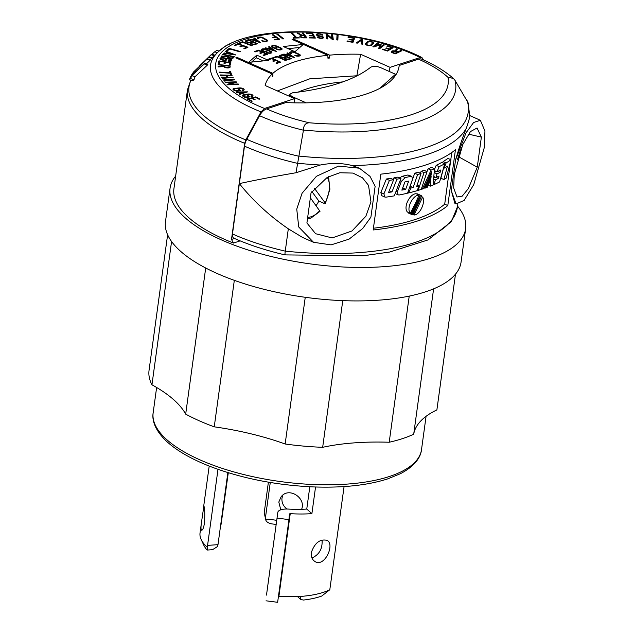 <?xml version="1.0" encoding="UTF-8"?>
<svg xmlns="http://www.w3.org/2000/svg" width="634" height="634" viewBox="0 0 634 634"><rect width="100%" height="100%" fill="white"/><g stroke="black" fill="none" stroke-linecap="round" stroke-linejoin="round"><path stroke-width="0.95" d="M316.097 205.59A26.311 14.899 114 0 0 318.87 201.065L324.006 203.348L325.115 202.832L325.345 203.506L329.91 189.241L328.539 176.672M310.359 197.792L320.004 211.328L310.708 218.247L307.442 219.134M314.377 188.243L325.115 202.832A23.387 13.243 -66 0 0 327.295 177.346M311.896 191.579L318.87 201.065M266.605 108.889A117.599 44.15 7.8 0 0 309.368 122.79C305.501 122.909 303.535 125.334 303.464 130.065L295.999 172.749C274.823 176.363 255.938 179.985 239.359 183.614L232.464 233.97A6.039 3.424 114 0 0 233.906 238.218C249.067 244.922 266.106 250.485 285.031 254.9L363.052 255.787L389.664 252.039L427.95 239.945L451.376 221.623L457.463 206.795A179.905 67.545 7.8 0 1 285.26 251.135L288.319 228.811C269.41 215.845 253.093 200.78 239.359 183.614L244.494 146.137A12.086 6.839 114 0 1 246.777 139.314L259.568 115.713A12.086 6.839 114 0 1 266.605 108.889L285.894 102.573A141.081 52.963 7.8 0 0 399.119 66.182A141.081 52.963 7.8 0 0 399.206 65.468L399.008 66.895M309.368 122.79A153.991 57.813 7.8 0 0 448.024 77.38A117.599 44.15 7.8 0 0 418.495 59.152L399.206 65.468M418.495 59.152A12.086 6.839 -66 0 1 421.879 59.208C434.647 64.85 445.131 71.238 453.334 78.37L448.024 77.38M303.464 130.065A162.225 60.904 7.8 0 0 455.054 80.423L453.334 78.37M455.054 80.423L468.185 102.938L469.746 116.569M288.319 228.811L302.505 237.401L313.537 242.299L298.725 226.988L296.752 209.125L302.053 193.283L316.421 176.3L338.524 166.084L359.375 168.208L370.01 176.363L375.138 186.245L370.906 217.137L362.68 228.533L349.049 239.145L331.106 244.882L313.537 242.299M359.375 168.208L352.274 165.585C342.217 162.978 331.55 162.787 320.281 165.022L295.999 172.749M285.268 254.472C284.848 255.494 284.84 254.377 285.26 251.135A145.178 54.5 7.8 0 1 232.464 233.97M373.18 229.976L380.828 174.152A179.905 67.545 7.8 0 0 455.45 149.711L447.802 205.543A179.905 67.545 -172.2 0 1 373.18 229.976M456.068 203.942L454.919 203.435L451.321 190.802L456.068 203.942L464.151 200.392L473.749 184.613L484.257 147.722L484.947 131.048L480.358 120.27L473.614 122.497L466.03 132.839L455.553 159.911C459.404 146.874 462.994 136.31 466.331 128.227C468.621 121.585 469.754 117.528 469.731 116.077M311.032 192.902L327.231 177.385L339.84 172.749L352.964 173.082L362.513 177.829L368.536 185.397L370.961 201.889L365.866 216.242L352.029 230.95L332.145 237.932L315.597 233.716L306.911 222.962L311.032 192.902M447.802 205.543L444.703 204.164A176.006 66.079 -172.2 0 1 373.418 228.232M451.773 152.525L450.798 159.681M450.544 161.535L444.703 204.164M477.259 167.178L468.32 188.655L462.226 196.128L456.995 196.992L453.659 187.933L454.269 174.612L462.757 144.568L470.452 131.587L477.069 127.989L481.372 137.118L477.259 167.178L458.762 156.844M384.775 197.016L381.723 195.66L380.852 192.522L386.383 178.994A176.006 66.079 7.8 0 0 390.639 178.368L393.659 179.707L388.594 192.427A179.905 67.545 7.8 0 0 391.971 191.912L396.955 179.16A179.905 67.545 7.8 0 0 400.973 178.423L394.285 195.866A179.905 67.545 7.8 0 1 385.924 197.158L384.783 197.016L383.911 193.885L389.427 180.349A179.905 67.545 7.8 0 0 393.659 179.707M393.286 179.541L393.952 177.821A176.006 66.079 7.8 0 0 397.993 177.1L400.973 178.423M399.697 177.861L402.297 176.244A176.006 66.079 7.8 0 0 407.924 174.992L411.838 176.363L412.48 179.39L407.551 193.188A179.905 67.545 7.8 0 1 399.174 194.979L398.128 194.876L397.375 191.801L401.346 181.356L405.261 177.568A179.905 67.545 -172.2 0 0 410.88 176.3L411.838 176.371M412.362 214.807L421.673 195.866L412.964 214.958L409.429 213.484M417.299 194.218L420.643 195.272L416.435 204.6L411.506 214.403L408.565 213.095L408.248 212.366M407.377 211.978C402.978 207.056 410.095 193.418 416.237 193.742L419.169 195.05L415.151 203.791L410.317 213.286L407.377 211.978M442.659 162.851L443.126 161.591A176.006 66.079 7.8 0 0 447.937 158.405L450.988 159.768L446.257 178.075L443.887 179.549L447.469 166.163A179.905 67.545 7.8 0 1 444.165 168.153L443.562 167.883M443.887 179.549L440.884 178.209L443.634 167.915M434.163 172.511A176.006 66.079 7.8 0 0 436.311 171.473M434.409 169.658L436.192 165.323A176.006 66.079 7.8 0 0 441.708 162.423L444.703 163.754L439.624 181.918A179.905 67.545 7.8 0 1 433.997 184.605L433.173 184.24M433.711 177.916A176.006 66.079 7.8 0 0 435.265 177.163M410.047 186.245A176.006 66.079 7.8 0 0 410.174 186.214L414.684 173.24A176.006 66.079 7.8 0 0 418.107 172.242L421.047 173.55L416.633 186.562A179.905 67.545 7.8 0 0 418.876 185.905L417.275 190.636A179.905 67.545 -172.2 0 1 408.391 192.99L411.014 188.06A179.905 67.545 7.8 0 0 413.122 187.521L417.624 174.548A179.905 67.545 7.8 0 0 421.047 173.55M426.936 171.529L428.164 168.795L431.532 167.431L434.48 168.739L433.109 184.993A179.905 67.545 -172.2 0 1 430.304 186.166L430.874 179.232L427.221 187.355A179.905 67.545 -172.2 0 1 426.777 187.513L430.954 178.273L431.152 175.864L425.676 187.918L424.899 188.195L431.286 174.176L431.485 171.759L423.774 188.583L422.315 189.067L421.483 188.702M420.461 173.288L421.119 171.299L424.13 170.284L427.07 171.584L421.245 189.415L418.123 190.39L417.457 190.089M481.372 137.118L468.471 134.123M393.952 177.821L396.955 179.16M389.276 190.723L391.971 191.912M386.383 178.994L389.427 180.349M421.673 195.866L420.588 195.391M408.066 212.723L411.006 214.03L420.39 195.193L417.457 193.885M411.506 214.403L411.006 214.03M410.317 213.286C405.934 208.372 413.035 194.725 419.169 195.05M413.13 214.625L413.978 215.005L422.656 197.111L421.555 196.619M422.656 197.111C425.779 202.072 419.938 215.077 413.978 215.005M444.165 168.153L446.13 162.922L443.126 161.591M446.13 162.922A179.905 67.545 7.8 0 0 450.988 159.768M433.83 176.529L435.97 177.48L437.032 173.867L434.155 172.591M435.97 177.48A179.905 67.545 7.8 0 0 439.045 176.014L438.356 178.423A179.905 67.545 -172.2 0 1 435.431 179.802L433.997 184.605M436.089 177.417L438.356 178.423M433.616 178.994L435.431 179.802M436.192 165.323L439.156 166.647A179.905 67.545 7.8 0 0 444.703 163.754M434.33 170.594L437.024 171.798L439.156 166.647M437.864 171.402L440.091 172.393L440.781 169.975A179.905 67.545 -172.2 0 1 437.024 171.798M437.032 173.867A179.905 67.545 7.8 0 0 440.091 172.393M414.684 173.24L417.624 174.548M410.174 186.214L413.122 187.521M409.619 187.442L411.014 188.06M407.725 192.696L408.391 192.99M417.124 185.128L418.876 185.905M430.549 173.843L431.286 174.176M424.114 187.846L424.899 188.195M430.217 177.948L430.954 178.273M426.016 187.173L426.777 187.513M428.188 185.223L430.304 186.166M428.164 168.795L431.104 170.102L434.48 168.739M422.315 189.067L431.104 170.102M421.119 171.299L424.051 172.607L427.07 171.584M418.123 190.39L424.051 172.607M404.888 181.95L408.676 181.118L405.689 189.32L401.853 190.129L404.888 181.95M404.936 181.942L402.725 187.997L405.689 189.32M291.616 97.271L291.735 96.423L289.651 94.323L292.528 92.826C328.285 88.586 354.366 80.043 370.763 67.204C373.157 65.984 376.303 66.063 380.202 67.45L395.513 74.249L395.323 75.644M291.735 96.423L306.198 102.843M379.798 88.364L395.513 74.249M322.666 447.311A145.273 54.54 -172.2 0 1 285.149 444.006A149.854 56.26 7.8 0 0 214.244 426.833A145.273 54.54 -172.2 0 1 185.683 414.137A149.854 56.26 7.8 0 0 151.946 384.798A145.273 54.54 -172.2 0 1 149.053 370.311A145.273 54.54 -172.2 0 1 149.069 370.153A145.273 54.54 -172.2 0 0 149.053 370.311L167.622 234.746L149.053 370.311A145.273 54.54 -172.2 0 0 151.946 384.798L171.576 241.514L151.946 384.798A149.854 56.26 7.8 0 1 185.683 414.137L205.701 268.008L185.683 414.137A145.273 54.54 -172.2 0 0 214.244 426.833L234.318 280.339L214.244 426.833A149.854 56.26 7.8 0 1 285.149 444.006L305.247 297.291L285.149 444.006A145.273 54.54 -172.2 0 0 322.666 447.311L342.756 300.643L322.666 447.311A149.854 56.26 7.8 0 1 389.205 442.247L409.223 296.102L389.205 442.247A149.854 56.26 7.8 0 0 322.666 447.311M436.905 409.746A145.273 54.54 -172.2 0 1 436.889 409.905A149.854 56.26 7.8 0 0 413.693 434.227A145.273 54.54 -172.2 0 1 389.205 442.247A145.273 54.54 -172.2 0 0 413.693 434.227L433.608 288.842L413.693 434.227A149.854 56.26 7.8 0 1 436.889 409.905L455.481 274.181L436.889 409.905A145.273 54.54 -172.2 0 0 436.905 409.746L455.481 274.181L436.905 409.746M216.947 273.412A149.172 56.006 -172.2 0 1 165.482 221.615L170.07 188.155A149.172 56.006 -172.2 0 1 175.658 176.086A149.172 56.006 -172.2 0 0 170.07 188.155A149.172 56.006 -172.2 0 0 221.528 239.945A149.172 56.006 -172.2 0 1 170.07 188.155L165.482 221.615A149.172 56.006 -172.2 0 0 216.947 273.412A149.172 56.006 -172.2 0 0 371.627 300.587A149.172 56.006 -172.2 0 0 461.069 262.111A149.172 56.006 -172.2 0 1 371.627 300.587A149.172 56.006 -172.2 0 1 216.947 273.412M457.55 206.161A149.172 56.006 -172.2 0 1 465.649 228.644A149.172 56.006 -172.2 0 1 376.208 267.128A149.172 56.006 -172.2 0 1 221.528 239.945A149.172 56.006 -172.2 0 0 376.208 267.128A149.172 56.006 -172.2 0 0 465.649 228.644A149.172 56.006 -172.2 0 0 457.55 206.161M233.471 243.06A145.273 54.54 -172.2 0 1 173.93 188.686L187.466 89.87A145.273 54.54 -172.2 0 0 244.661 143.308A145.273 54.54 -172.2 0 1 187.466 89.87L190.794 80.193L187.466 89.87L173.93 188.686A145.273 54.54 -172.2 0 0 233.471 243.06L231.497 239.446L244.661 143.308L245.81 139.9L244.661 143.308L231.497 239.446L233.471 243.06L240.151 240.872L233.471 243.06M357.703 75.533L356.974 75.208L360.611 54.262L356.974 75.208L357.703 75.533M357.267 75.755L309.788 78.814L277.375 90.947L309.788 78.814L357.267 75.755M261.01 111.885L245.81 139.9A144.18 54.128 -172.2 0 1 191.032 80.256A144.18 54.128 -172.2 0 0 245.81 139.9L261.01 111.885L264.544 108.469L294.636 98.611L264.544 108.469A120.84 45.371 7.8 0 1 244.455 39.474A120.84 45.371 7.8 0 1 420.168 57.504L421.951 57.567L423.528 59.945L421.951 57.567C362.038 26.485 246.047 21.833 217.446 52.646L212.224 57.678L217.446 52.646A125.794 47.225 -172.2 0 0 261.01 111.885A125.794 47.225 -172.2 0 1 217.446 52.646C246.047 21.833 362.038 26.485 421.951 57.567M294.58 102.843L294.636 98.611L265.171 85.519A125.54 47.13 -172.2 0 1 272.168 73.988L235.824 57.829L237.084 57.417L272.882 73.33A125.54 47.13 -172.2 0 1 327.873 55.324L292.076 39.411L293.336 38.999L329.68 55.15A125.54 47.13 -172.2 0 1 360.611 54.262L390.076 67.355L360.611 54.262A125.54 47.13 -172.2 0 0 329.68 55.15L329.728 58.019A125.025 46.94 -172.2 0 0 327.921 58.193L327.873 55.324L292.076 39.411L293.336 38.999L293.209 39.918L293.336 38.999L329.68 55.15L329.728 58.019L327.905 57.211L329.728 58.019A125.025 46.94 -172.2 0 0 327.921 58.193L327.873 55.324A125.54 47.13 -172.2 0 0 272.882 73.33L272.929 76.199A125.025 46.94 -172.2 0 0 272.216 76.857L272.168 73.988L235.824 57.829L237.084 57.417L236.957 58.336L237.084 57.417L272.882 73.33L272.929 76.199L272.2 75.874L272.929 76.199A125.025 46.94 -172.2 0 0 272.216 76.857L272.168 73.988A125.54 47.13 -172.2 0 0 265.171 85.519L294.636 98.611L294.58 102.843M389.07 71.388L390.076 67.355L420.168 57.504L390.076 67.355L389.07 71.388M194.075 79.567L192.831 80.724L189.407 79.836L190.652 78.671A143.886 54.017 -172.2 0 1 191.777 75.739L195.153 76.619A140.32 52.677 7.8 0 0 194.075 79.567L190.652 78.671M189.407 79.836A144.98 54.429 7.8 0 1 190.818 76.342L204.481 63.416L207.857 64.296A129.273 48.533 7.8 0 0 207.619 64.866L195.153 76.619M192.094 75.137L191.555 75.002A144.98 54.429 -172.2 0 1 193.814 71.729L207.318 58.764L210.647 59.628A129.273 48.533 7.8 0 0 210.258 60.159L206.351 63.899M214.347 55.633L211.051 54.778L199.203 66.237L208.966 56.822L212.287 57.694A129.273 48.533 7.8 0 0 211.827 58.201L210.409 59.564M336.995 35.346L338.073 35.48L337.859 40.021L336.781 39.887L336.995 35.346L338.073 35.48L337.7 40.005L337.827 37.263L336.908 37.152L337.827 37.263L338.073 35.48L337.859 40.021L336.781 39.887L336.995 35.346M251.539 45.759L242.719 42.272L239.478 43.595L238.606 43.255L242.481 41.67L252.173 45.497L251.539 45.759L242.719 42.272L239.478 43.595L238.606 43.255L242.481 41.67L242.378 42.415L242.481 41.67L252.173 45.497L251.539 45.759M241.958 45.561L238.162 44.206L235.23 45.648L234.318 45.323L237.821 43.603L247.973 47.225L244.787 48.786L243.876 48.461L246.491 47.178L242.877 45.886L240.896 46.861L239.985 46.536L241.958 45.561L241.847 46.393L241.958 45.561L238.162 44.206L235.23 45.648L234.318 45.323L237.821 43.603L237.71 44.428L237.821 43.603L247.973 47.225L244.787 48.786L243.876 48.461L246.491 47.178L246.372 48.01L246.491 47.178L242.877 45.886L240.896 46.861L239.985 46.536L241.958 45.561M239.811 51.822L229.817 48.984L227.614 50.649L226.623 50.371L229.262 48.374L240.246 51.497L239.811 51.822L229.817 48.984L227.614 50.649L226.623 50.371L229.262 48.374L229.104 49.523L229.262 48.374L240.246 51.497L239.811 51.822M225.371 51.489L225.736 51.124L235.975 55.015L223.572 53.248L225.926 53.169L227.012 52.107L225.371 51.489L225.736 51.124L225.672 51.6L225.736 51.124L235.975 55.015L223.572 53.248L224.555 52.971L225.87 53.573L227.012 52.107L226.79 53.708L227.012 52.107L225.371 51.489M224.365 62.092L219.903 61.411L219.388 63.44L218.318 63.281L218.928 60.848L230.863 62.671L230.308 64.882L229.231 64.716L229.69 62.901L225.442 62.259L225.094 63.63L224.024 63.463L224.365 62.092L224.174 63.487L225.094 63.614L224.174 63.479L224.365 62.092L219.903 61.411L219.388 63.44L218.318 63.281L218.928 60.848L218.682 62.639L219.562 62.774L218.682 62.639L218.516 63.305L218.928 60.848L230.863 62.671L230.308 64.882L229.231 64.716L229.69 62.901L229.429 64.747L229.69 62.901L225.442 62.259L225.094 63.63L224.024 63.463L224.365 62.092M231.497 74.321L230.435 74.257L230.055 73.187L219.253 72.498L219.102 72.078L229.904 72.767L229.516 71.658L230.586 71.721L231.497 74.321L230.435 74.257L230.055 73.187L219.253 72.498L219.102 72.078L229.904 72.767L229.849 73.179L229.516 71.658L230.586 71.721L230.602 74.265L230.166 73.504L230.586 71.721L231.497 74.321M227.899 77.324L233.122 77.491L233.352 77.919L221.654 77.546L221.424 77.118L226.845 77.293L225.886 75.525L220.458 75.351L220.22 74.923L231.917 75.295L232.155 75.731L226.932 75.557L227.844 77.744L227.899 77.324L233.122 77.491L233.352 77.919L221.654 77.546L221.424 77.118L226.845 77.293L226.79 77.713L225.886 75.525L220.458 75.351L220.22 74.923L231.917 75.295L232.155 75.731L226.932 75.557L226.726 77.071L226.932 75.557L227.899 77.324M222.597 78.957L222.272 78.513L234.699 79.836L224.198 81.144L223.873 80.692L225.553 80.486L224.594 79.171L222.272 78.513L234.699 79.836L224.198 81.144L223.873 80.692L225.553 80.486L225.49 80.978L225.712 79.29L230.808 79.829L226.496 80.367L226.433 80.867L225.712 79.29L230.808 79.829L226.496 80.367L225.712 79.29L225.546 80.478L224.594 79.171L222.597 78.957M229.445 84.259L238.194 83.973L238.63 84.449L227.479 84.813L227.043 84.338L234.208 82.333L225.458 82.618L225.062 82.19L236.22 81.826L236.617 82.254L229.445 84.259L229.381 84.75L229.445 84.259L238.194 83.973L238.63 84.449L227.479 84.813L227.043 84.338L234.208 82.333L234.128 82.951L234.208 82.333L225.458 82.618L225.062 82.19L236.22 81.826L236.141 82.388L236.22 81.826L236.617 82.254L229.445 84.259M236.506 92.374L235.888 91.946L247.696 91.851L239.533 94.474L238.915 94.046L240.223 93.626L238.392 92.358L235.888 91.946L247.696 91.851L239.533 94.474L238.915 94.046L240.223 93.626L240.127 94.276L240.223 93.626L238.392 92.358L236.506 92.374M251.793 98.389L248.496 99.158L252.229 101.147L251.436 101.329L246.967 98.959L255.779 96.891L259.845 99.047L259.052 99.237L255.716 97.47L252.586 98.199L255.098 99.538L254.305 99.728L251.793 98.389L248.496 99.158L248.417 99.728L248.496 99.158L252.229 101.147L251.436 101.329L246.967 98.959L255.779 96.891L255.7 97.47L252.586 98.199L252.506 98.769L252.586 98.199L255.098 99.538L254.305 99.728L251.793 98.389M389.577 48.953L391.669 47.685L386.788 46.131L387.295 45.83L393.128 47.685L387.532 51.069L382.231 49.381L382.738 49.08L387.081 50.466L389.07 49.262L385.789 48.208L386.288 47.907L389.577 48.953L389.442 49.912L389.577 48.953L391.669 47.685L391.535 48.644L391.669 47.685L386.788 46.131L387.295 45.83L387.231 46.274L387.295 45.83L393.128 47.685L387.532 51.069L382.231 49.381L382.738 49.08L382.674 49.523L382.738 49.08L387.081 50.466L387.017 50.91L389.07 49.262L388.943 50.221L389.07 49.262L385.789 48.208L389.577 48.953M379.829 44.895L373.878 46.995L372.887 46.718L377.531 43.049L378.522 43.326L375.376 45.814L380.329 44.063L381.145 44.293L380.234 47.162L383.388 44.673L384.378 44.951L379.734 48.62L378.736 48.343L379.829 44.895L379.029 48.43L379.829 44.895L373.878 46.995L372.887 46.718L377.531 43.049L377.365 44.237L377.531 43.049L378.522 43.326L375.376 45.814L375.28 46.496L375.376 45.814L380.329 44.063L380.083 45.854L380.606 45.997L379.671 45.997L380.329 44.063L381.145 44.293L380.075 48.35L380.234 47.162L383.388 44.673L383.221 45.862L383.388 44.673L384.378 44.951L379.734 48.62L378.736 48.343L379.829 44.895M361.554 40.235L357.267 43.16L356.189 42.938L361.483 39.332L362.64 39.562L362.616 44.245L361.538 44.031L361.554 40.235L357.267 43.16L356.189 42.938L361.483 39.332L361.34 40.378L361.483 39.332L362.64 39.562L362.379 44.198L362.394 41.353L361.554 41.178L362.394 41.353L362.64 39.562L362.616 44.245L361.538 44.031L361.554 40.235M352.845 39.863L353.495 38.246L348.042 37.303L348.193 36.915L354.707 38.04L352.987 42.367L347.052 41.337L347.21 40.948L352.076 41.789L352.686 40.251L349.017 39.617L349.168 39.229L352.845 39.863L352.504 41.638L353.249 40.037L352.599 41.654L353.495 38.246L353.249 40.037L353.495 38.246L348.042 37.303L348.193 36.915L348.137 37.319L348.193 36.915L354.707 38.04L352.987 42.367L347.052 41.337L347.21 40.948L347.155 41.361L347.21 40.948L352.076 41.789L352.021 42.201L352.686 40.251L352.361 42.256L352.686 40.251L349.017 39.617L349.168 39.229L349.112 39.633L349.168 39.229L352.845 39.863M327.374 35.298L327.865 38.936L326.676 38.825L326.05 34.181L327.239 34.299L332.05 38.357L331.558 34.719L332.636 34.822L333.262 39.459L332.184 39.356L327.374 35.298L327.128 37.089L327.374 38.888L327.374 35.298L327.865 38.936L326.676 38.825L326.05 34.181L327.239 34.299L327.239 36.289L326.304 36.019L326.993 36.09L327.239 34.299L332.05 38.357L331.939 39.149L331.558 34.719L332.636 34.822L332.771 39.411L332.39 36.614L331.804 36.558L332.39 36.614L332.636 34.822L333.262 39.459L332.184 39.356L327.374 35.298M312.879 35.504L311.888 33.721L306.515 33.554L306.277 33.119L312.705 33.317L315.36 38.088L309.511 37.913L309.273 37.477L314.068 37.628L313.125 35.932L309.495 35.821L309.257 35.393L312.879 35.504L312.824 35.924L311.888 33.721L306.515 33.554L306.277 33.119L312.705 33.317L312.499 34.815L312.705 33.317L315.36 38.088L309.511 37.913L309.273 37.477L314.068 37.628L314.004 38.048L313.125 35.932L309.257 35.393L312.879 35.504M293.518 38.119L293.114 37.691L295.61 37.596L291.529 33.261L292.528 33.222L296.609 37.557L299.628 37.889L293.518 38.119L293.114 37.691L295.61 37.596L291.529 33.261L292.528 33.222L292.393 34.181L292.528 33.222L296.553 38.008L296.609 37.557L299.628 37.889L293.518 38.119M277.811 34.165L283.747 38.832L282.812 38.928L276.876 34.26L277.811 34.165L277.708 34.918L277.811 34.165L283.747 38.832L282.812 38.928L276.876 34.26L277.811 34.165M272.81 37.747L272.216 37.335L275.307 36.915L272.224 34.783L273.119 34.664L279.768 39.245L274.784 39.926L274.181 39.514L278.271 38.959L275.901 37.327L272.81 37.747L272.216 37.335L275.307 36.915L272.224 34.783L273.119 34.664L273.024 35.338L273.119 34.664L279.768 39.245L274.784 39.926L274.181 39.514L278.271 38.959L278.199 39.459L278.271 38.959L275.901 37.327L272.81 37.747M253.751 38.191L254.543 37.985L260.717 42.827L249.891 39.221L252.419 39.585L254.741 38.967L253.751 38.191L254.543 37.985L254.44 38.729L254.543 37.985L260.717 42.827L249.891 39.221L252.419 39.585L252.356 40.037L254.741 38.967L254.654 39.577L254.741 38.967L253.751 38.191M222.748 54.183L234.342 56.695L233.566 57.742A3.241 1.213 -172.2 0 1 230.094 58.241A3.241 1.213 -172.2 0 1 227.249 56.727L221.084 56.418L221.385 56.014L227.408 56.315L227.852 55.713L222.471 54.548L222.748 54.183L222.692 54.595L222.748 54.183L234.342 56.695L233.566 57.742A3.241 1.213 -172.2 0 1 230.094 58.241A3.241 1.213 -172.2 0 1 227.249 56.727L221.084 56.418L221.385 56.014L221.321 56.434L221.385 56.014L227.408 56.315L227.321 56.965L227.852 55.713L227.638 57.322L227.852 55.713L222.471 54.548L222.748 54.183M225.958 60.745L222.692 60.135A3.321 1.244 -172.2 0 1 220.26 59.136L219.998 58.391L220.933 57.797A3.321 1.244 -172.2 0 1 223.826 57.789L229.128 58.78A3.321 1.244 -172.2 0 1 231.854 60.404A3.321 1.244 -172.2 0 1 227.971 61.126L228.169 60.737A2.235 0.84 7.8 0 0 230.776 60.254A2.235 0.84 7.8 0 0 228.945 59.168L223.636 58.177A2.235 0.84 7.8 0 0 221.044 58.661A2.235 0.84 7.8 0 0 222.875 59.755L225.086 60.167L225.474 59.398L226.536 59.596L225.958 60.745L222.692 60.135A3.321 1.244 -172.2 0 1 220.26 59.136L219.998 58.391L220.117 58.978L220.315 58.051L220.18 59.049L220.489 57.956L220.323 59.192L220.695 57.868L220.497 59.327L220.933 57.797L220.703 59.461L220.933 57.797A3.321 1.244 -172.2 0 1 223.826 57.789L229.128 58.78A3.321 1.244 -172.2 0 1 231.854 60.404A3.321 1.244 -172.2 0 1 227.971 61.126L228.169 60.737A2.235 0.84 7.8 0 0 230.776 60.254A2.235 0.84 7.8 0 0 228.945 59.168L223.636 58.177A2.235 0.84 7.8 0 0 221.044 58.661A2.235 0.84 7.8 0 0 222.875 59.755L225.086 60.167L225.03 60.571L225.474 59.398L225.308 60.626L225.474 59.398L226.536 59.596L225.958 60.745M218.159 64.414L230.142 65.873L230.11 67.045A3.241 1.213 -172.2 0 1 230.11 67.093A3.241 1.213 -172.2 0 1 227.249 67.909A3.241 1.213 -172.2 0 1 223.802 66.618L218.088 66.927L218.104 66.475L223.691 66.174L223.707 65.5L218.151 64.826L218.159 64.414L230.142 65.873L230.11 67.045A3.241 1.213 -172.2 0 1 230.11 67.093A3.241 1.213 -172.2 0 1 227.249 67.909A3.241 1.213 -172.2 0 1 223.802 66.618L218.088 66.927L218.104 66.475L223.691 66.174L223.707 65.5L218.151 64.826L218.159 64.414M240.722 90.678L237.829 90.963A3.321 1.244 -172.2 0 1 234.762 90.646L232.908 89.18A3.321 1.244 -172.2 0 1 234.54 88.403L239.24 87.936A3.321 1.244 -172.2 0 1 242.6 88.348A3.321 1.244 -172.2 0 1 244.169 89.671A3.321 1.244 -172.2 0 1 242.505 90.504L241.974 90.083A2.235 0.84 7.8 0 0 243.091 89.521A2.235 0.84 7.8 0 0 242.037 88.633A2.235 0.84 7.8 0 0 239.779 88.356L235.079 88.823A2.235 0.84 7.8 0 0 233.97 89.378A2.235 0.84 7.8 0 0 235.024 90.266A2.235 0.84 7.8 0 0 237.29 90.543L239.248 90.353L238.186 89.513L239.129 89.418L240.722 90.678L237.829 90.963A3.321 1.244 -172.2 0 1 234.762 90.646L232.908 89.18A3.321 1.244 -172.2 0 1 234.54 88.403L239.24 87.936A3.321 1.244 -172.2 0 1 242.6 88.348A3.321 1.244 -172.2 0 1 244.169 89.671A3.321 1.244 -172.2 0 1 242.505 90.504L241.974 90.083A2.235 0.84 7.8 0 0 243.091 89.521A2.235 0.84 7.8 0 0 242.037 88.633A2.235 0.84 7.8 0 0 239.779 88.356L235.079 88.823A2.235 0.84 7.8 0 0 233.97 89.378A2.235 0.84 7.8 0 0 235.024 90.266A2.235 0.84 7.8 0 0 237.29 90.543L239.248 90.353L239.184 90.836L238.186 89.513L239.129 89.418L239.026 90.171L239.129 89.418L240.722 90.678M250.113 96.828L247.498 97.295A3.321 1.244 -172.2 0 1 244.478 97.16L242.156 95.75A3.321 1.244 -172.2 0 1 242.156 95.623A3.321 1.244 -172.2 0 1 243.408 94.846L247.664 94.086A3.321 1.244 -172.2 0 1 251.222 94.371A3.321 1.244 -172.2 0 1 252.998 95.758A3.321 1.244 -172.2 0 1 251.73 96.542L251.072 96.138A2.235 0.84 7.8 0 0 251.92 95.615A2.235 0.84 7.8 0 0 250.723 94.68A2.235 0.84 7.8 0 0 248.338 94.482L244.082 95.251A2.235 0.84 7.8 0 0 243.234 95.766A2.235 0.84 7.8 0 0 244.431 96.701A2.235 0.84 7.8 0 0 246.824 96.899L248.599 96.582L247.276 95.774L248.132 95.623L250.113 96.828L247.498 97.295A3.321 1.244 -172.2 0 1 244.478 97.16L242.156 95.75A3.321 1.244 -172.2 0 1 242.156 95.623A3.321 1.244 -172.2 0 1 243.408 94.846L247.664 94.086A3.321 1.244 -172.2 0 1 251.222 94.371A3.321 1.244 -172.2 0 1 252.998 95.758A3.321 1.244 -172.2 0 1 251.73 96.542L251.072 96.138A2.235 0.84 7.8 0 0 251.92 95.615A2.235 0.84 7.8 0 0 250.723 94.68A2.235 0.84 7.8 0 0 248.338 94.482L244.082 95.251A2.235 0.84 7.8 0 0 243.234 95.766A2.235 0.84 7.8 0 0 244.431 96.701A2.235 0.84 7.8 0 0 246.824 96.899L248.599 96.582L248.528 97.113L248.599 96.582L247.276 95.774L248.132 95.623L248.045 96.241L248.132 95.623L250.113 96.828M401.813 50.768L395.323 53.85L392.731 52.907A3.241 1.213 -172.2 0 1 391.265 51.647A3.241 1.213 -172.2 0 1 395.394 51.021L396.274 48.755L397.272 49.119L396.409 51.33L397.898 51.869L400.91 50.443L401.813 50.768L395.323 53.85L392.731 52.907A3.241 1.213 -172.2 0 1 391.265 51.647A3.241 1.213 -172.2 0 1 395.394 51.021L396.274 48.755L396.028 50.546L396.63 50.768L396.028 50.546L395.64 51.544L396.274 48.755L397.272 49.119L396.345 51.798L396.409 51.33L397.898 51.869L397.787 52.685L397.898 51.869L400.91 50.443L400.799 51.251L400.91 50.443L401.813 50.768M365.556 43.611L367.213 41.844A3.321 1.244 -172.2 0 1 369.376 41.281L372.966 42.145A3.321 1.244 -172.2 0 1 373.64 43.049A3.321 1.244 -172.2 0 1 373.489 43.35L371.833 45.117A3.321 1.244 -172.2 0 1 368.1 45.529A3.321 1.244 -172.2 0 1 365.406 43.912A3.321 1.244 -172.2 0 1 365.556 43.611L367.213 41.844A3.321 1.244 -172.2 0 1 369.376 41.281L369.535 41.717L369.598 41.281L369.757 41.709L369.82 41.297L371.595 41.582L371.532 42.018L371.92 41.678L371.849 42.153L372.229 41.781L372.404 42.526L372.737 42.01L372.729 43.936A3.321 1.244 -172.2 0 1 372.855 44.023A3.321 1.244 -172.2 0 0 372.729 43.936L372.966 42.145A3.321 1.244 -172.2 0 1 373.64 43.049A3.321 1.244 -172.2 0 1 373.489 43.35L371.833 45.117A3.321 1.244 -172.2 0 1 368.1 45.529A3.321 1.244 -172.2 0 1 365.406 43.912A3.321 1.244 -172.2 0 1 365.556 43.611L365.469 44.245L365.556 43.611M320.756 36.471L319.013 36.146A3.321 1.244 -172.2 0 1 316.326 34.529A3.321 1.244 -172.2 0 1 317.372 33.792L321.105 34.03A3.321 1.244 -172.2 0 1 322.88 35.187L321.81 35.116A2.235 0.84 7.8 0 0 319.52 34.125A2.235 0.84 7.8 0 0 317.404 34.672A2.235 0.84 7.8 0 0 319.211 35.766L320.955 36.09A3.115 1.173 -172.2 0 1 323.483 37.604A3.115 1.173 -172.2 0 1 320.424 38.365A3.115 1.173 -172.2 0 1 317.309 36.907L318.379 36.978A2.029 0.761 7.8 0 0 320.376 37.953A2.029 0.761 7.8 0 0 322.405 37.461A2.029 0.761 7.8 0 0 320.756 36.471L319.013 36.146A3.321 1.244 -172.2 0 1 316.326 34.529A3.321 1.244 -172.2 0 1 317.372 33.792L317.222 35.559L317.523 33.761L317.586 34.395L317.983 33.697L317.903 34.236L318.308 33.673L318.236 34.157L318.308 33.673L318.434 34.125L318.498 33.665L318.633 34.109L318.688 33.665L320.804 33.943L320.749 34.387L321.105 34.03L321.042 34.498L321.105 34.03A3.321 1.244 -172.2 0 1 322.88 35.187L321.81 35.116A2.235 0.84 7.8 0 0 319.52 34.125A2.235 0.84 7.8 0 0 317.404 34.672A2.235 0.84 7.8 0 0 319.211 35.766L320.955 36.09A3.115 1.173 -172.2 0 1 323.483 37.604A3.115 1.173 -172.2 0 1 320.424 38.365A3.115 1.173 -172.2 0 1 317.309 36.907L318.379 36.978L318.268 37.794L318.379 36.978A2.029 0.761 7.8 0 0 320.376 37.953A2.029 0.761 7.8 0 0 322.405 37.461A2.029 0.761 7.8 0 0 320.756 36.471M303.345 33.079L306.943 37.866L304.011 37.874A3.241 1.213 -172.2 0 1 299.834 36.154A3.241 1.213 -172.2 0 1 301.261 35.361L297.053 33.095L298.186 33.095L302.299 35.306L303.987 35.306L302.315 33.087L303.345 33.079L303.187 34.236L303.345 33.079L306.943 37.866L304.011 37.874A3.241 1.213 -172.2 0 1 299.834 36.154A3.241 1.213 -172.2 0 1 301.261 35.361L301.174 35.98L301.261 35.361L297.053 33.095L298.186 33.095L298.107 33.665L298.186 33.095L302.244 35.742L302.299 35.306L303.987 35.306L303.924 35.734L302.315 33.087L303.345 33.079M258.989 38.658L258.173 38.832A3.321 1.244 -172.2 0 1 257.364 37.85A3.321 1.244 -172.2 0 1 257.459 37.62L260.312 37.01A3.321 1.244 -172.2 0 1 263.134 37.763L266.7 39.744A3.321 1.244 -172.2 0 1 267.485 40.719A3.321 1.244 -172.2 0 1 265.274 41.582A3.321 1.244 -172.2 0 1 261.707 40.806L262.524 40.631A2.235 0.84 7.8 0 0 264.917 41.155A2.235 0.84 7.8 0 0 266.415 40.576A2.235 0.84 7.8 0 0 265.868 39.91L262.333 37.945A2.235 0.84 7.8 0 0 259.94 37.414A2.235 0.84 7.8 0 0 258.442 38A2.235 0.84 7.8 0 0 258.989 38.658L258.173 38.832A3.321 1.244 -172.2 0 1 257.364 37.85A3.321 1.244 -172.2 0 1 257.459 37.62L257.61 38.42L257.959 37.263L257.776 38.571L258.197 37.176L257.99 38.722L258.331 37.137L258.109 38.801L258.474 37.105L258.244 38.817L258.474 37.105L258.672 37.699L258.759 37.049L258.989 37.549L259.06 37.018L259.147 37.509L259.211 37.002L259.306 37.469L259.369 36.994L259.615 37.43L260.312 37.01A3.321 1.244 -172.2 0 1 263.134 37.763L266.7 39.744A3.321 1.244 -172.2 0 1 267.485 40.719A3.321 1.244 -172.2 0 1 265.274 41.582A3.321 1.244 -172.2 0 1 261.707 40.806L262.524 40.631L262.452 41.131L262.524 40.631A2.235 0.84 7.8 0 0 264.917 41.155A2.235 0.84 7.8 0 0 266.415 40.576A2.235 0.84 7.8 0 0 265.868 39.91L262.333 37.945A2.235 0.84 7.8 0 0 259.94 37.414A2.235 0.84 7.8 0 0 258.442 38A2.235 0.84 7.8 0 0 258.989 38.658M245.818 40.616L248.512 39.633L257.61 43.675L255.605 44.332A3.241 1.213 -172.2 0 1 251.975 44.245A3.241 1.213 -172.2 0 1 249.962 42.811A3.241 1.213 -172.2 0 1 249.97 42.771A3.344 1.26 -172.2 0 1 245.588 40.996A3.344 1.26 -172.2 0 1 245.604 40.933L245.707 41.424L245.976 40.513L245.826 41.567L246.38 40.33L246.174 41.852L246.38 40.33L248.512 39.633L248.425 40.291L248.512 39.633L257.61 43.675L255.605 44.332A3.241 1.213 -172.2 0 1 251.975 44.245A3.241 1.213 -172.2 0 1 249.962 42.811A3.241 1.213 -172.2 0 1 249.97 42.771L249.97 42.771A3.344 1.26 -172.2 0 1 245.588 40.996A3.344 1.26 -172.2 0 1 245.604 40.933L245.818 40.616M258.767 50.728L255.177 51.909L254.361 51.544L258.648 50.134L267.746 54.183L263.847 55.459L263.031 55.095L266.225 54.049L262.983 52.606L260.566 53.399L259.75 53.034L262.167 52.242L258.767 50.728L255.177 51.909L254.361 51.544L258.648 50.134L258.561 50.799L258.648 50.134L267.746 54.183L263.847 55.459L263.031 55.095L266.225 54.049L266.137 54.706L266.225 54.049L262.983 52.606L260.566 53.399L259.75 53.034L262.167 52.242L262.08 52.907L262.167 52.242L258.767 50.728M268.562 46.892L269.291 46.654L276.242 51.402L264.996 48.057L267.524 48.358L269.672 47.653L268.562 46.892L269.291 46.654L269.196 47.328L269.291 46.654L276.242 51.402L264.996 48.057L265.725 47.819L265.67 48.255L265.725 47.819L267.524 48.358L267.469 48.794L269.672 47.653L269.585 48.311L269.672 47.653L268.562 46.892M271.732 58.693L268.142 59.865L267.326 59.501L271.614 58.098L280.711 62.14L276.812 63.416L275.996 63.051L279.19 62.005L275.956 60.563L273.539 61.355L272.715 60.991L275.132 60.198L271.732 58.693L268.142 59.865L267.326 59.501L271.614 58.098L271.526 58.756L271.614 58.098L280.711 62.14L276.812 63.416L275.996 63.051L279.19 62.005L279.103 62.671L279.19 62.005L275.956 60.563L273.539 61.355L272.715 60.991L275.132 60.198L275.045 60.864L275.132 60.198L271.732 58.693M272.85 57.694L277.137 56.283L286.235 60.333L285.538 60.563L277.256 56.878L273.666 58.059L272.85 57.694L277.137 56.283L277.05 56.949L277.137 56.283L286.235 60.333L285.538 60.563L277.256 56.878L273.666 58.059L272.85 57.694M286.845 53.105L287.574 52.868L294.533 57.615L283.287 54.27L285.815 54.572L287.963 53.866L286.845 53.105L287.574 52.868L287.487 53.541L287.574 52.868L294.533 57.615L283.287 54.27L284.016 54.033L283.953 54.469L284.016 54.033L285.815 54.572L285.752 55.007L287.963 53.866L287.876 54.532L287.963 53.866L286.845 53.105M266.478 52.662L267.176 52.432A2.235 0.84 7.8 0 0 269.498 52.844A2.235 0.84 7.8 0 0 270.837 52.265A2.235 0.84 7.8 0 0 270.052 51.489L265.963 49.666A2.235 0.84 7.8 0 0 263.649 49.262A2.235 0.84 7.8 0 0 262.317 49.84A2.235 0.84 7.8 0 0 263.094 50.617L264.806 51.378L266.209 50.918L267.025 51.283L264.925 51.972L262.405 50.855A3.321 1.244 -172.2 0 1 261.24 49.69A3.321 1.244 -172.2 0 1 263.221 48.834A3.321 1.244 -172.2 0 1 266.652 49.428L270.75 51.251A3.321 1.244 -172.2 0 1 271.915 52.416A3.321 1.244 -172.2 0 1 269.925 53.272A3.321 1.244 -172.2 0 1 266.478 52.662L267.176 52.432L267.112 52.907L267.176 52.432A2.235 0.84 7.8 0 0 269.498 52.844A2.235 0.84 7.8 0 0 270.837 52.265A2.235 0.84 7.8 0 0 270.052 51.489L265.963 49.666A2.235 0.84 7.8 0 0 263.649 49.262A2.235 0.84 7.8 0 0 262.317 49.84A2.235 0.84 7.8 0 0 263.094 50.617L264.806 51.378L264.735 51.893L266.209 50.918L266.122 51.584L266.209 50.918L267.025 51.283L264.925 51.972L262.405 50.855A3.321 1.244 -172.2 0 1 261.24 49.69A3.321 1.244 -172.2 0 1 263.221 48.834A3.321 1.244 -172.2 0 1 266.652 49.428L270.75 51.251A3.321 1.244 -172.2 0 1 271.915 52.416A3.321 1.244 -172.2 0 1 269.925 53.272A3.321 1.244 -172.2 0 1 266.478 52.662M276.646 49.333L277.351 49.103A2.235 0.84 7.8 0 0 279.665 49.515A2.235 0.84 7.8 0 0 281.013 48.937A2.235 0.84 7.8 0 0 280.228 48.152L276.131 46.337A2.235 0.84 7.8 0 0 273.817 45.933A2.235 0.84 7.8 0 0 272.485 46.512A2.235 0.84 7.8 0 0 273.27 47.288L274.974 48.049L276.384 47.59L277.201 47.954L275.093 48.644L272.572 47.526A3.321 1.244 -172.2 0 1 271.407 46.361A3.321 1.244 -172.2 0 1 273.389 45.505A3.321 1.244 -172.2 0 1 276.828 46.1L280.917 47.922A3.321 1.244 -172.2 0 1 282.082 49.08A3.321 1.244 -172.2 0 1 280.093 49.943A3.321 1.244 -172.2 0 1 276.646 49.333L277.351 49.103L277.288 49.571L277.351 49.103A2.235 0.84 7.8 0 0 279.665 49.515A2.235 0.84 7.8 0 0 281.013 48.937A2.235 0.84 7.8 0 0 280.228 48.152L276.131 46.337A2.235 0.84 7.8 0 0 273.817 45.933A2.235 0.84 7.8 0 0 272.485 46.512A2.235 0.84 7.8 0 0 273.27 47.288L274.974 48.049L274.91 48.556L276.384 47.59L276.289 48.247L276.384 47.59L277.201 47.954L275.093 48.644L272.572 47.526A3.321 1.244 -172.2 0 1 271.407 46.361A3.321 1.244 -172.2 0 1 273.389 45.505A3.321 1.244 -172.2 0 1 276.828 46.1L280.917 47.922A3.321 1.244 -172.2 0 1 282.082 49.08A3.321 1.244 -172.2 0 1 280.093 49.943A3.321 1.244 -172.2 0 1 276.646 49.333M289.532 59.255A3.241 1.213 -172.2 0 1 285.902 59.168A3.241 1.213 -172.2 0 1 283.881 57.734A3.241 1.213 -172.2 0 1 283.889 57.694A3.344 1.26 -172.2 0 1 279.507 55.919A3.344 1.26 -172.2 0 1 280.307 55.253L282.431 54.556L291.537 58.597L289.532 59.255A3.241 1.213 -172.2 0 1 285.902 59.168A3.241 1.213 -172.2 0 1 283.881 57.734A3.241 1.213 -172.2 0 1 283.889 57.694L283.889 57.694A3.344 1.26 -172.2 0 1 279.507 55.919A3.344 1.26 -172.2 0 1 280.307 55.253L282.431 54.556L282.344 55.213L282.431 54.556L291.537 58.597L289.532 59.255M295.024 52.345L299.153 54.183A3.321 1.244 -172.2 0 1 300.278 55.332A3.321 1.244 -172.2 0 1 298.289 56.188A3.321 1.244 -172.2 0 1 294.842 55.578L295.547 55.348A2.235 0.84 7.8 0 0 297.861 55.76A2.235 0.84 7.8 0 0 299.2 55.182A2.235 0.84 7.8 0 0 298.432 54.405L294.334 52.582A2.235 0.84 7.8 0 0 292.02 52.178A2.235 0.84 7.8 0 0 290.681 52.757A2.235 0.84 7.8 0 0 291.45 53.533L290.744 53.763A3.321 1.244 -172.2 0 1 289.603 52.606A3.321 1.244 -172.2 0 1 291.585 51.75A3.321 1.244 -172.2 0 1 295.024 52.345L299.153 54.183A3.321 1.244 -172.2 0 1 300.278 55.332A3.321 1.244 -172.2 0 1 298.289 56.188A3.321 1.244 -172.2 0 1 294.842 55.578L295.547 55.348L295.484 55.816L295.547 55.348A2.235 0.84 7.8 0 0 297.861 55.76A2.235 0.84 7.8 0 0 299.2 55.182A2.235 0.84 7.8 0 0 298.432 54.405L294.334 52.582A2.235 0.84 7.8 0 0 292.02 52.178A2.235 0.84 7.8 0 0 290.681 52.757A2.235 0.84 7.8 0 0 291.45 53.533L290.744 53.763A3.321 1.244 -172.2 0 1 289.603 52.606A3.321 1.244 -172.2 0 1 291.585 51.75A3.321 1.244 -172.2 0 1 295.024 52.345L294.953 52.86L295.024 52.345M256.794 55.158L268.531 60.373L248.504 62.401L256.794 55.158L256.429 57.837L263.316 60.904L256.429 57.837L251.563 62.092L256.429 57.837L256.794 55.158L268.531 60.373L248.504 62.401L256.794 55.158M294.961 51.719L283.224 46.504L303.25 44.475L294.961 51.719L283.224 46.504L303.25 44.475L294.961 51.719M207.619 64.866L204.235 63.979L191.777 75.739M204.481 63.416A132.839 49.872 7.8 0 0 204.235 63.979M195.985 71.444L194.622 71.087A143.886 54.017 -172.2 0 0 192.776 73.837L193.322 73.972M210.258 60.159L206.922 59.287L194.622 71.087M207.318 58.764A132.839 49.872 7.8 0 0 206.922 59.287M192.776 73.837L191.555 75.002M219.166 51.085L216.757 50.451A132.839 49.872 7.8 0 0 214.657 51.885L211.78 54.334M220.228 50.197L226.298 45.458A132.839 49.872 -172.2 0 1 229.08 44.317L229.31 44.412M214.863 55.134L211.597 54.286A132.839 49.872 -172.2 0 0 211.051 54.778M211.827 58.201L208.507 57.337L199.203 66.237M208.966 56.822A132.839 49.872 7.8 0 0 208.507 57.337M229.5 64.288L230.419 64.43L229.5 64.288M353.304 39.633L354.034 39.76L353.304 39.633M295.547 38.04L295.61 37.596L295.547 38.04M275.235 37.414L275.307 36.915L275.235 37.414M227.669 57.092L228.264 57.218L227.669 57.092M224.151 66.966L224.602 67.022L224.151 66.966M228.945 67.545L229.611 67.624L228.945 67.545M392.2 52.685A3.241 1.213 -172.2 0 1 392.224 52.685A3.241 1.213 -172.2 0 1 392.224 52.685L392.343 51.79A2.148 0.808 -172.2 0 1 395.632 51.536L397.312 52.146L394.934 53.708L394.998 53.248L393.318 52.63A2.148 0.808 -172.2 0 1 392.343 51.79A2.148 0.808 -172.2 0 1 395.632 51.536L397.312 52.146L394.998 53.248L393.318 52.63A2.148 0.808 -172.2 0 1 392.343 51.79L392.216 52.693M369.321 41.725L369.376 41.281L369.321 41.725M365.945 44.729L366.468 44.166L365.945 44.729M372.443 43.778L372.737 42.01L372.443 43.778M317.135 35.52L317.372 33.792L317.135 35.52M257.396 38.095L257.459 37.62L257.396 38.095M245.984 41.709L246.158 40.41L245.984 41.709M288.074 48.66L299.827 47.471L288.074 48.66M232.076 54.461L232.131 54.056L227.043 53.327L227.931 52.456L232.131 54.056L227.043 53.327L227.931 52.456L232.076 54.461M230.744 80.328L230.808 79.829L230.744 80.328M244.217 92.968L244.304 92.31L240.952 93.388L240.865 94.046L240.952 93.388L239.454 92.35L244.304 92.31L240.952 93.388L239.454 92.35L244.304 92.31L244.217 92.968M239.367 93.032L239.454 92.35L239.367 93.032M257.769 41.844L257.832 41.392L253.386 39.91L253.331 40.362L255.296 39.403L257.832 41.392L253.386 39.91L255.296 39.403L257.769 41.844M228.898 55.943L233.027 56.838L232.844 58.17L233.027 56.838L232.519 57.52A2.148 0.808 -172.2 0 1 230.134 57.837A2.148 0.808 -172.2 0 1 228.327 56.775A2.148 0.808 -172.2 0 1 228.391 56.624L228.898 55.943L233.027 56.838L232.519 57.52A2.148 0.808 -172.2 0 1 230.134 57.837A2.148 0.808 -172.2 0 1 228.327 56.775A2.148 0.808 -172.2 0 1 228.391 56.624L228.898 55.943M224.571 67.22L224.785 65.635L229.056 66.15L229.032 66.911A2.148 0.808 -172.2 0 1 229.032 66.942A2.148 0.808 -172.2 0 1 226.837 67.458A2.148 0.808 -172.2 0 1 224.769 66.396L224.785 65.635L229.056 66.15L229.032 66.911A2.148 0.808 -172.2 0 1 229.032 66.942A2.148 0.808 -172.2 0 1 226.837 67.458A2.148 0.808 -172.2 0 1 224.769 66.396L224.571 67.22M397.201 52.963L397.312 52.146L397.201 52.963M368.235 42.09A2.235 0.84 -172.2 0 1 370.747 41.812A2.235 0.84 -172.2 0 1 372.562 42.898A2.235 0.84 -172.2 0 1 372.459 43.104L370.811 44.871A2.235 0.84 -172.2 0 1 368.299 45.149A2.235 0.84 -172.2 0 1 366.484 44.055A2.235 0.84 -172.2 0 1 366.587 43.857L368.235 42.09A2.235 0.84 -172.2 0 1 370.747 41.812A2.235 0.84 -172.2 0 1 372.562 42.898A2.235 0.84 -172.2 0 1 372.459 43.104L370.811 44.871A2.235 0.84 -172.2 0 1 368.299 45.149A2.235 0.84 -172.2 0 1 366.484 44.055A2.235 0.84 -172.2 0 1 366.587 43.857L368.235 42.09M304.312 35.734L305.533 37.866L305.596 37.438L303.686 37.446A2.148 0.808 -172.2 0 1 300.912 36.296A2.148 0.808 -172.2 0 1 302.402 35.742L304.312 35.734L305.596 37.438L303.686 37.446A2.148 0.808 -172.2 0 1 300.912 36.296A2.148 0.808 -172.2 0 1 302.402 35.742L304.312 35.734M252.855 42.106L256.088 43.54L256.001 44.206L256.088 43.54L254.789 43.968A2.148 0.808 -172.2 0 1 252.38 43.912A2.148 0.808 -172.2 0 1 251.04 42.953A2.148 0.808 -172.2 0 1 251.547 42.526L252.855 42.106L256.088 43.54L254.789 43.968A2.148 0.808 -172.2 0 1 252.38 43.912A2.148 0.808 -172.2 0 1 251.04 42.953A2.148 0.808 -172.2 0 1 251.547 42.526L252.855 42.106M248.631 40.227L252.031 41.741L251.944 42.399L252.031 41.741L250.604 42.209A2.259 0.848 -172.2 0 1 248.068 42.145A2.259 0.848 -172.2 0 1 246.666 41.139A2.259 0.848 -172.2 0 1 247.205 40.695L248.631 40.227L252.031 41.741L250.604 42.209A2.259 0.848 -172.2 0 1 248.068 42.145A2.259 0.848 -172.2 0 1 246.666 41.139A2.259 0.848 -172.2 0 1 247.205 40.695L248.631 40.227M268.475 49.095L270.298 48.081L273.151 50.031L268.539 48.652L270.298 48.081L273.151 50.031L268.539 48.652L268.475 49.095M273.096 50.466L273.151 50.031L273.096 50.466M286.766 55.309L288.589 54.294L291.442 56.244L286.83 54.873L288.589 54.294L291.442 56.244L286.83 54.873L286.766 55.309M291.386 56.68L291.442 56.244L291.386 56.68M289.92 59.12L290.015 58.463L288.708 58.891A2.148 0.808 -172.2 0 1 286.299 58.835A2.148 0.808 -172.2 0 1 284.959 57.876A2.148 0.808 -172.2 0 1 285.474 57.448L286.774 57.02L290.015 58.463L288.708 58.891A2.148 0.808 -172.2 0 1 286.299 58.835A2.148 0.808 -172.2 0 1 284.959 57.876A2.148 0.808 -172.2 0 1 285.474 57.448L286.774 57.02L290.015 58.463L289.92 59.12M285.863 57.322L285.958 56.656L284.523 57.123A2.259 0.848 -172.2 0 1 281.995 57.068A2.259 0.848 -172.2 0 1 280.585 56.061A2.259 0.848 -172.2 0 1 281.124 55.61L282.55 55.15L285.958 56.656L284.523 57.123A2.259 0.848 -172.2 0 1 281.995 57.068A2.259 0.848 -172.2 0 1 280.585 56.061A2.259 0.848 -172.2 0 1 281.124 55.61L282.55 55.15L285.958 56.656L285.863 57.322M255.779 96.891L259.845 99.047L259.052 99.237L255.716 97.47L255.779 96.891M266.518 594.89A12.664 4.755 -172.2 0 0 266.502 594.993A12.664 4.755 -172.2 0 0 266.494 595.096L277.819 512.423A12.664 4.755 -172.2 0 1 277.827 512.32A12.664 4.755 -172.2 0 1 288.581 509.086A60.991 22.895 7.8 0 0 306.761 509.062L311.896 513.635A72.688 27.286 -172.2 0 1 290.237 513.659L278.912 596.332L278.453 596.348M290.237 513.659L289.413 513.905L288.961 519.626L277.367 518.136M266.042 600.81L277.637 602.3L288.961 519.626M297.425 596.491L300.69 599.439M278.912 596.332A72.688 27.286 7.8 0 0 300.571 596.301L300.556 596.428A72.688 27.286 7.8 0 0 329.807 589.739L321.779 596.023A69.272 26.01 -172.2 0 1 303.409 600.049L300.698 599.439L300.365 596.317M344.08 486.571L329.807 589.739M311.96 558.007C319.274 554.679 322.643 548.679 322.056 540.025M311.318 552.571C314.726 542.855 319.964 538.781 327.033 540.35C335.299 544.178 324.505 567.787 315.019 561.542C312.15 559.759 310.922 556.763 311.318 552.571M306.761 509.062L309.812 486.761M315.55 486.991L311.896 513.635M276.733 520.324A60.991 22.895 7.8 0 0 265.543 519.08L264.227 512.597L265.543 519.08C265.876 521.576 268.055 523.193 272.073 523.93A64.406 24.179 -172.2 0 1 276.162 524.476M280.775 509.823L278.809 502.065L281.005 496.977C288.533 486.318 306.404 497.967 301.61 509.316M282.835 495.178L281.979 498.102C281.567 502.453 283.216 506.098 286.925 509.023M270.274 482.482L265.527 517.146M264.227 512.597L268.396 482.165M201.493 522.313L203.863 506.011C204.766 507.731 204.98 513.366 204.513 522.923C203.688 527.678 202.745 530.127 201.675 530.27C200.827 529.929 200.764 527.274 201.493 522.313L200.043 532.925A72.688 27.286 7.8 0 0 201.168 539.518A72.688 27.286 7.8 0 0 207.191 547.197L207.437 550.043L206.526 549.361A69.272 26.01 -172.2 0 1 203.752 545.097L201.168 539.518M227.86 472.592L217.985 544.661L207.572 545.391L207.191 547.197M207.572 545.391L217.993 469.342M228.295 472.726L221.084 524.366A60.991 22.895 7.8 0 0 220.743 524.532M207.437 550.043L212.548 549.686L217.605 546.468L217.985 544.661M319.798 210.615A23.387 13.243 -66 0 1 307.688 217.327M246.777 139.314A142.991 53.684 7.8 0 0 298.677 156.194M303.44 130.2A127.497 47.867 -172.2 0 1 259.568 115.713M297.291 163.295A145.178 54.5 -172.2 0 1 244.494 146.137M298.701 156.059A177.718 66.721 7.8 0 0 467.266 100.854M451.321 190.802L455.553 159.911M466.331 128.227A179.905 67.545 -172.2 0 1 352.274 165.585M297.306 163.192A179.905 67.545 7.8 0 0 320.281 165.022M380.852 192.522L383.911 193.885M410.88 176.3L407.924 174.992M402.297 176.244L405.261 177.568M400.078 180.793L401.346 181.356M396.084 191.222L397.375 191.801M460.133 151.122A23.387 13.243 -66 0 1 458.303 156.598M234.477 238.463L231.497 239.446L234.477 238.463M217.47 52.614L214.657 51.885M226.893 45.719L226.298 45.458M222.875 59.755L222.819 60.159L222.875 59.755M229.128 58.78L229.072 59.192L229.128 58.78M223.826 57.789L223.762 58.201L223.826 57.789M237.29 90.543L237.227 90.995L237.29 90.543M239.24 87.936L239.169 88.419L239.24 87.936M234.54 88.403L234.469 88.95L234.54 88.403M246.824 96.899L246.761 97.382L246.824 96.899M247.664 94.086L247.593 94.617L247.664 94.086M243.408 94.846L243.305 95.607L243.408 94.846M367.213 41.844L366.991 43.421L367.213 41.844M320.955 36.09L320.899 36.503L320.955 36.09M319.211 35.766L319.156 36.17L319.211 35.766M266.7 39.744L266.47 41.448L266.7 39.744M263.134 37.763L263.055 38.341L263.134 37.763M270.75 51.251L270.663 51.869L270.75 51.251M266.652 49.428L266.589 49.943L266.652 49.428M263.094 50.617L263.023 51.132L263.094 50.617M280.917 47.922L280.838 48.541L280.917 47.922M276.828 46.1L276.757 46.615L276.828 46.1M273.27 47.288L273.199 47.804L273.27 47.288M280.093 56.775L280.307 55.253L280.093 56.775M299.153 54.183L299.066 54.825L299.153 54.183M298.059 92.144A136.54 51.259 -172.2 0 1 342.915 81.873A136.54 51.259 -172.2 0 0 298.059 92.144M232.416 58.273L232.519 57.52L232.416 58.273M224.65 67.259L224.769 66.396L224.65 67.259M393.254 53.097L393.318 52.63L393.254 53.097M372.459 43.104L372.245 44.681L372.459 43.104M370.708 45.593L370.811 44.871L370.708 45.593M303.623 37.866L303.686 37.446L303.623 37.866M254.717 44.507L254.789 43.968L254.717 44.507M250.422 43.556L250.604 42.209L250.422 43.556M288.708 58.891L288.636 59.422L288.708 58.891M284.523 57.123L284.341 58.479L284.523 57.123M420.168 57.504A120.84 45.371 7.8 0 0 244.455 39.474A120.84 45.371 7.8 0 0 264.544 108.469M153.159 412.805C151.978 419.367 154.117 429.606 166.94 441.676C177.013 450.79 191.135 458.937 209.307 466.117C240.698 478.179 275.188 485.105 312.768 486.896C342.423 488.021 367.371 485.367 387.612 478.916L400.355 473.733C416.031 465.562 420.897 456.242 421.523 449.561A135.43 50.847 -172.2 0 1 389.331 476.514A135.43 50.847 -172.2 0 1 237.52 472.932A135.43 50.847 -172.2 0 1 153.159 412.821L156.63 387.477M266.494 595.096L277.819 512.423M457.811 204.267L457.463 206.795M480.358 120.27L469.802 115.578M395.172 193.568L398.128 194.876M289.651 94.323L289.381 96.281M457.344 159.903L461.433 147.722M461.069 262.111L465.649 228.644L461.069 262.111M221.044 58.661L220.917 59.572L221.044 58.661M230.776 60.254L230.649 61.173L230.776 60.254M233.97 89.378L233.843 90.29L233.97 89.378M243.091 89.521L242.973 90.44L243.091 89.521M243.234 95.766L243.115 96.685L243.234 95.766M251.92 95.615L251.801 96.526L251.92 95.615M322.405 37.461L322.286 38.341L322.405 37.461M317.404 34.672L317.277 35.591L317.404 34.672M258.442 38L258.331 38.801L258.442 38M266.415 40.576L266.288 41.487L266.415 40.576M270.837 52.265L270.71 53.177L270.837 52.265M262.317 49.84L262.191 50.752L262.317 49.84M281.013 48.937L280.886 49.848L281.013 48.937M272.485 46.512L272.358 47.423L272.485 46.512M290.681 52.757L290.554 53.668L290.681 52.757M299.2 55.182L299.074 56.093L299.2 55.182M228.327 56.775L228.2 57.678L228.327 56.775M229.032 66.942L228.906 67.846L229.032 66.942M372.562 42.898L372.332 44.586L372.562 42.898M366.484 44.055L366.357 44.974L366.484 44.055M300.912 36.296L300.785 37.2L300.912 36.296M251.04 42.953L250.913 43.857L251.04 42.953M246.666 41.139L246.539 42.058L246.666 41.139M284.959 57.876L284.84 58.78L284.959 57.876M280.585 56.061L280.458 56.981L280.585 56.061M421.523 449.561L426.08 416.316M266.502 594.993L277.827 512.32M203.569 507.137L209.196 466.077"/></g></svg>
